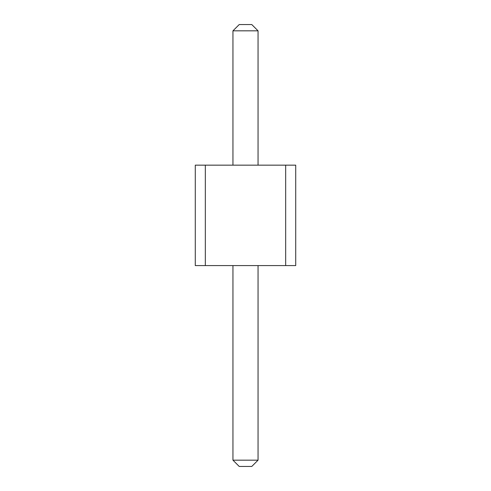 <?xml version="1.0" encoding="UTF-8"?>
<svg xmlns="http://www.w3.org/2000/svg" width="491" height="491" viewBox="0 0 491 491"><rect width="100%" height="100%" fill="white"/><g stroke="black" fill="none" stroke-linecap="round" stroke-linejoin="round"><path stroke-width="0.74" d="M205.33 265.588L195.283 265.588L195.283 165.154L205.33 165.154L205.33 265.588L295.717 265.588L295.717 165.154L205.33 165.154M285.67 165.154L285.67 265.588M232.949 165.154L232.949 30.829L258.051 30.829L258.051 165.154M232.949 265.588L232.949 460.171L239.221 466.45L251.779 466.45L258.051 460.171L232.949 460.171M258.051 265.588L258.051 460.171M258.051 30.829L251.779 24.55L239.221 24.55L232.949 30.829"/></g></svg>
